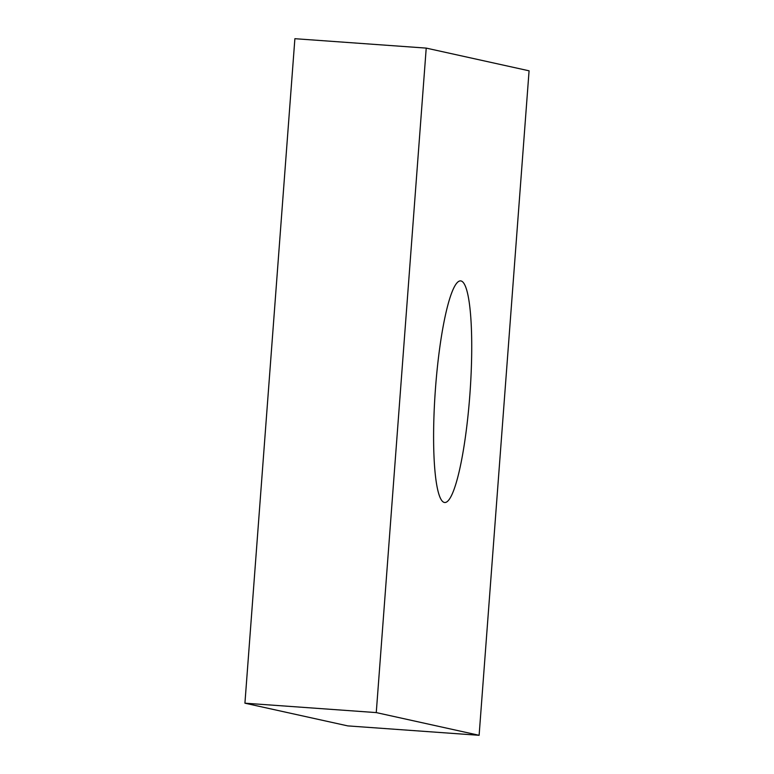 <?xml version="1.0" encoding="UTF-8"?>
<svg xmlns="http://www.w3.org/2000/svg" width="774" height="774" viewBox="0 0 774 774"><rect width="100%" height="100%" fill="white"/><g stroke="black" fill="none" stroke-linecap="round" stroke-linejoin="round"><path stroke-width="1.16" d="M444.334 502.452A111.088 17.376 94.1 0 0 444.731 502.51A111.088 17.376 94.1 0 0 469.905 394.218A111.088 17.376 94.1 0 0 460.994 280.952A111.088 17.376 94.1 0 0 460.598 280.894A111.088 17.376 94.1 0 0 435.423 389.187A111.088 17.376 94.1 0 0 444.334 502.452M294.884 38.7L426.222 48.104L376.261 712.593L244.923 703.189L294.884 38.7M376.261 712.593L479.116 735.3L529.077 70.811L426.222 48.104M479.116 735.3L347.778 725.896L244.923 703.189"/></g></svg>
